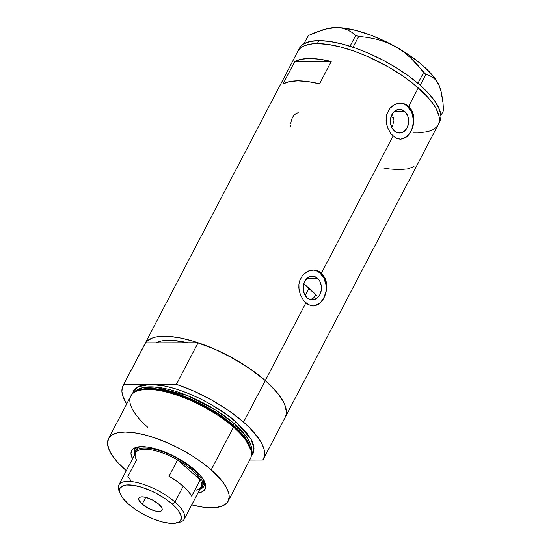 <?xml version="1.0" encoding="UTF-8"?>
<svg xmlns="http://www.w3.org/2000/svg" width="551" height="551" viewBox="0 0 551 551"><rect width="100%" height="100%" fill="white"/><g stroke="black" fill="none" stroke-linecap="round" stroke-linejoin="round"><path stroke-width="0.83" d="M290.728 125.58L290.873 126.778M298.236 112.693L296.107 113.444L293.421 115.862L291.52 119.498L290.708 123.796M317.41 278.221L307.127 278.241L317.41 278.221L318.795 279.708L319.924 281.513L321.274 285.79L321.254 290.411L319.869 294.668L317.328 297.912L314.022 299.654L310.454 299.627L307.162 297.829A11.84 9.153 -90.1 0 1 303.532 284.557A11.84 9.153 -90.1 0 1 312.265 276.182A11.84 9.153 -90.1 0 1 317.41 278.221A11.84 9.153 -90.1 0 1 321.04 291.493A11.84 9.153 -90.1 0 1 312.307 299.868A11.84 9.153 -90.1 0 1 307.162 297.829L304.648 294.544L303.298 290.26L303.319 285.638L304.703 281.382L307.244 278.138L310.55 276.395L314.118 276.43L317.41 278.221M404.654 111.343L394.364 111.357L404.654 111.343L406.039 112.824L408.002 116.681L408.684 121.22L408.498 123.527L407.113 127.791L404.572 131.035L401.266 132.777L397.698 132.743L394.406 130.952A11.84 9.153 -90.1 0 1 390.776 117.68A11.84 9.153 -90.1 0 1 399.509 109.305A11.84 9.153 -90.1 0 1 404.654 111.343A11.84 9.153 -90.1 0 1 408.284 124.609A11.84 9.153 -90.1 0 1 399.551 132.991A11.84 9.153 -90.1 0 1 394.406 130.952L391.892 127.66L390.542 123.383L390.563 118.761L391.947 114.505L394.488 111.254L397.794 109.518L401.362 109.546L404.654 111.343M400.453 103.147L403.49 103.512L406.239 104.559L408.69 106.24L418.271 87.912A79.192 28.253 -152.4 0 0 346.731 48.708A79.192 28.253 -152.4 0 0 297.829 51.319A79.192 28.253 27.6 0 1 317.314 43.591L312.631 43.811L304.903 45.533L301.934 47.007L299.606 48.881L297.933 51.126L299.606 48.881L301.934 47.007L304.903 45.533L312.631 43.811L317.314 43.591A79.192 28.253 27.6 0 1 401.149 74.86A79.192 28.253 27.6 0 1 438.183 124.698A79.192 28.253 -152.4 0 0 418.271 87.912L408.69 106.24L412.32 111.247L413.904 117.742L413.408 124.76L411.101 131.248L407.437 136.18L405.24 137.819L400.425 139.141L397.939 138.776L395.466 137.729L390.955 133.776L387.615 127.908L386.272 122.79L386.155 117.528L386.816 114.147L389.867 108.327L392.133 106.102L396.162 103.884L400.563 103.147L403.49 103.512L406.239 104.559L408.69 106.24L407.32 106.247A17.997 13.906 89.9 0 0 399.957 103.154M313.209 270.024L316.246 270.396L318.995 271.436L321.447 273.124L393.111 136.042L321.447 273.124L325.076 278.131L326.66 284.626L326.164 291.644L323.857 298.125L320.193 303.064L317.996 304.703L313.182 306.025L310.695 305.66L305.867 302.926L303.711 300.653L300.371 294.785L299.028 289.674L298.911 284.412L299.572 281.024L302.623 275.204L304.889 272.986L308.918 270.768L313.319 270.024L316.246 270.396L318.995 271.436L321.447 273.124L320.076 273.124A17.997 13.906 89.9 0 0 312.713 270.038M144.941 343.769L146.614 341.517L151.918 338.169L155.492 337.102L164.322 336.227L169.494 336.434L181.1 338.114L194.007 341.427L214.718 349.176L228.651 355.891L248.405 367.662L265.286 380.555L250.863 369.349L234.127 358.873L216.157 349.809L198.105 342.743L176.375 384.316A79.192 28.253 27.6 0 1 243.549 422.128L229.133 410.922L212.397 400.446L194.42 391.382L176.375 384.316L123.789 384.412L145.519 342.839A79.192 28.253 -152.4 0 0 144.837 343.955A79.192 28.253 27.6 0 1 193.745 341.351A79.192 28.253 27.6 0 1 265.286 380.555L305.867 302.926L265.286 380.555A79.192 28.253 -152.4 0 0 198.105 342.743L176.375 384.316L150.079 384.364L142.551 385.108L139.506 386.017L134.988 388.868L133.562 390.783L132.577 393.683L137.536 386.94L150.079 384.364L123.789 384.412L122.274 387.684L121.916 391.52L122.721 395.852L126.627 404.048A79.192 28.253 27.6 0 1 123.107 385.528A79.192 28.253 27.6 0 1 123.789 384.412L145.519 342.839L155.912 342.818A71.988 25.683 27.6 0 1 187.712 342.763L173.634 340.456L164.673 340.47L160.906 341.062L155.912 342.818L145.519 342.839L144.307 345.153M285.177 417.382L286.031 415.178L286.389 411.349L285.583 407.017L283.641 402.258L280.576 397.147L276.45 391.761L265.286 380.555L243.549 422.128A79.192 28.253 27.6 0 1 263.468 458.907A79.192 28.253 27.6 0 1 262.786 460.023L249.665 460.051L262.786 460.023L264.294 456.751L264.652 452.922L263.853 448.59L261.904 443.824L258.846 438.713L249.589 427.776L243.549 422.128L265.286 380.555A79.192 28.253 27.6 0 1 285.198 417.334A79.192 28.253 -152.4 0 0 265.286 380.555L270.011 384.908L277.835 393.448L283.248 401.5L284.977 405.247L286.41 411.99L286.093 414.924L285.094 417.527M400.067 139.127A17.997 13.906 89.9 0 0 412.906 126.103A17.997 13.906 89.9 0 0 407.32 106.247L408.69 106.24L410.75 108.513L413.381 114.374L413.904 121.248L412.458 128.128L409.414 133.955L405.24 137.819L400.425 139.141L395.466 137.729L390.955 133.776L387.615 127.908L386.086 121.02L386.155 117.528L386.816 114.147L389.867 108.327L394.75 104.47L400.563 103.147M312.823 306.012A17.997 13.906 89.9 0 0 325.662 292.98A17.997 13.906 89.9 0 0 320.076 273.124L321.447 273.124L323.506 275.39L326.137 281.258L326.66 288.132L325.214 295.005L322.17 300.839L317.996 304.703L313.182 306.025L308.223 304.613L303.711 300.653L300.371 294.785L298.842 287.904L298.911 284.412L299.572 281.024L302.623 275.204L307.506 271.347L313.319 270.024M331.22 61.485L319.539 83.835A79.192 28.253 -152.4 0 0 283.056 83.904L294.737 61.554A79.192 28.253 27.6 0 1 331.22 61.485L319.539 83.835L307.988 81.589L297.836 80.839L289.427 81.624L283.056 83.904L294.737 61.554L331.22 61.485L294.737 61.554L301.115 59.274L309.524 58.489L319.676 59.239L331.22 61.485M418.271 87.912L427.197 96.583L433.844 104.917L436.234 108.864L439.023 116.116L439.395 119.353L439.078 122.288L438.079 124.891L439.078 122.288L439.395 119.353L439.023 116.116L436.234 108.864L433.844 104.917L427.197 96.583L413.057 83.559L418.271 87.912M436.413 127.136L434.078 129.01L436.413 127.136M423.382 132.206L413.532 132.219L423.382 132.206M418.698 132.426A79.192 28.253 27.6 0 0 438.183 124.698L439.746 121.716A79.192 28.253 -152.4 0 0 402.705 71.885A79.192 28.253 -152.4 0 0 318.871 40.609L317.314 43.591L328.093 44.424L340.408 46.938L353.783 51.023L367.703 56.533L388.441 66.988L401.39 75.026L413.057 83.559L401.39 75.026L388.441 66.988L367.703 56.533L353.783 51.023L340.408 46.938L328.093 44.424L317.314 43.591L318.871 40.609A79.192 28.253 -152.4 0 0 299.386 48.343L123.107 385.528M392.05 126.999L392.615 125.552L392.05 126.999M393.056 124.03L393.359 122.446L393.056 124.03M393.504 120.848L393.359 122.446L393.504 120.848M393.324 117.7L393.497 119.25L393.324 117.7M392.484 114.794L392.994 116.206L392.484 114.794M390.962 116.97A53.991 19.264 -152.4 0 0 393.276 117.411M310.447 299.682L313.512 298.001L315.964 294.826L313.512 298.001L311.88 299.131M383.097 167.917L389.075 168.93L399.227 169.674L407.637 168.895L414.015 166.616M314.924 305.702L319.952 303.057L323.809 298.119L325.91 291.651L326.192 288.145L325.944 284.626L323.892 278.124L320.076 273.124L317.679 271.443M402.168 138.818L407.196 136.173L411.053 131.241L412.348 128.142L413.436 121.261L412.41 114.367L411.136 111.24L407.32 106.247L404.923 104.559M326.412 28.817L336.2 27.55L342.054 28.108L347.192 29.713L351.717 32.206L355.698 35.388L358.729 36.366L353.039 47.255L358.729 36.366L368.137 37.482L377.401 39.424L386.485 42.379L395.294 46.532A67.945 24.237 -152.4 0 0 336.2 27.55A67.945 24.237 -152.4 0 0 328.334 28.363L315.764 32.275L308.457 35.478L303.801 43.839L308.457 35.478L322.948 29.747L329.78 28.129L336.2 27.55L342.054 28.108L347.192 29.713L351.717 32.206L355.698 35.388L350.009 46.263L355.698 35.388L358.729 36.366L368.137 37.482L377.401 39.424L386.485 42.379L395.294 46.532L403.366 51.753L410.77 57.951L417.513 64.949L423.609 72.47L417.94 83.311L423.609 72.47L425.84 74.433L429.615 75.556L433.079 77.505L436.172 80.474L438.782 84.64L440.766 89.875L443.045 103.092L443.486 110.627L440.917 115.524L443.486 110.627L443.045 103.092L441.537 92.864L438.782 84.64A67.945 24.237 -152.4 0 0 395.294 46.532L403.366 51.753L410.77 57.951L425.84 74.433L429.615 75.556L434.677 78.855L437.549 82.409L439.65 86.617M420.186 85.253L425.84 74.433L420.186 85.253M439.664 86.631A67.945 24.237 -152.4 0 0 439.629 86.548A67.945 24.237 -152.4 0 0 438.782 84.64L432.604 75.446L422.817 65.576L416.77 60.603L402.891 51.002L387.429 42.399L371.436 35.374L356.015 30.422L342.199 27.867L336.2 27.55L328.265 28.377M439.629 86.548L439.856 87.127M439.643 121.909L440.642 119.305L440.952 116.371L439.519 109.628L435.4 101.942L428.754 93.601L419.828 84.937L408.973 76.272L396.603 67.945L383.193 60.273L369.26 53.557L355.34 48.047L341.964 43.956L329.65 41.449L318.871 40.609L310.041 41.483L303.491 44.025L301.163 45.898L299.489 48.151M138.487 446.847A39.149 13.968 -152.4 0 0 134.513 455.002A39.149 13.968 27.6 0 1 134.678 449.823A39.149 13.968 27.6 0 1 138.487 446.847M132.529 458.804A41.483 14.801 27.6 0 1 136.999 447.13A41.483 14.801 27.6 0 1 194.689 469.851L199.366 474.39L202.851 478.757L205.564 484.625L205.592 487.855L204.194 490.397L201.418 492.153L197.368 493.049M135.257 451.641A37.799 13.486 27.6 0 1 158.592 450.401A37.799 13.486 27.6 0 1 192.74 469.108L193.07 468.474L192.74 469.108A37.799 13.486 27.6 0 1 202.245 486.664A37.799 13.486 27.6 0 1 200.089 488.84A37.799 13.486 -152.4 0 0 192.74 469.108A37.799 13.486 -152.4 0 0 155.106 449.43A37.799 13.486 -152.4 0 0 134.699 454.651A37.799 13.486 27.6 0 1 135.257 451.641L136.421 449.409A37.799 13.486 27.6 0 1 139.61 446.723M134.988 449.32A39.149 13.968 -152.4 0 0 134.795 452.936M315.964 294.826A71.988 25.683 -152.4 0 0 309.008 288.18L305.185 295.494L309.008 288.18A71.988 25.683 -152.4 0 0 303.732 283.799L317.121 296.059M228.169 501.169L250.471 458.515A67.491 24.079 -152.4 0 0 233.5 427.163A67.491 24.079 27.6 0 1 251.111 450.89L250.739 449.272A66.361 23.672 -152.4 0 0 233.417 425.944L233.5 427.163L211.198 469.817A67.491 24.079 27.6 0 1 228.169 501.169A67.491 24.079 27.6 0 1 191.714 504.861L202.375 507.044L207.155 507.581L215.558 507.567L222.143 506.1L226.654 503.249L228.086 501.327L229.202 496.609L228.885 493.854L226.509 487.676L221.895 480.809L211.198 469.817L233.5 427.163A67.491 24.079 -152.4 0 0 172.525 393.751A67.491 24.079 -152.4 0 0 130.849 395.976L108.547 438.63A67.491 24.079 27.6 0 1 150.223 436.406A67.491 24.079 27.6 0 1 211.198 469.817L201.948 462.434L191.404 455.34L179.977 448.803L168.103 443.073L156.236 438.376L144.837 434.891L134.341 432.755L125.153 432.039L117.625 432.783L112.046 434.953L108.637 438.465L107.514 443.183L108.74 448.934L112.246 455.484L117.914 462.592L125.518 469.975A67.491 24.079 27.6 0 1 108.547 438.63M138.742 390.301L148.439 388.476L161.732 389.667L192.037 399.468L217.184 413.092L233.369 425.227A0.902 0.475 -48.8 0 0 233.3 425.84A0.902 0.475 131.2 0 1 233.369 425.227A65.693 23.438 27.6 0 1 250.622 448.789L244.038 436.247L233.369 425.227L234.203 423.629L216.095 410.261L187.443 395.57L154.914 387.043L142.571 387.718L135.312 391.747A65.693 23.438 -152.4 0 1 234.203 423.629L233.369 425.227A65.693 23.438 27.6 0 0 138.742 390.301M250.905 450.071L244.313 437.232L233.417 425.944L216.963 413.615L191.376 399.792L160.61 389.95L147.213 388.834L137.536 390.804M150.079 384.364C182.381 384.818 225.207 411.06 236.124 422.142A1.798 0.944 -48.8 0 0 234.203 423.629A1.798 0.944 131.2 0 1 236.124 422.142L246.82 433.134L251.435 439.994L252.909 443.183L253.811 446.172L253.859 451.427L253.012 453.652L251.366 455.78L254.087 448.059L250.808 438.885L236.124 422.142L226.874 414.751L210.702 404.303L198.994 398.139L187.065 392.904L175.376 388.792L164.377 385.969L150.079 384.364M126.324 470.671A67.491 24.079 27.6 0 1 125.518 469.975L126.324 470.671M251.394 452.433A65.693 23.438 -152.4 0 0 234.203 423.629L246.889 437.398L250.905 445.132L251.394 452.433M198.105 342.743L187.712 342.763L198.105 342.743M155.912 342.818L187.712 342.763L155.912 342.818L161.581 340.917L168.937 340.27L177.739 340.89L187.712 342.763A71.988 25.683 27.6 0 0 155.912 342.818M132.619 458.969L130.959 453.48L131.648 450.58L133.748 448.418L139.348 446.744L147.448 447.068L157.352 449.354L171.864 455.098L182.526 460.946L194.689 469.851A41.483 14.801 27.6 0 1 204.958 482.655A41.483 14.801 27.6 0 1 197.919 492.987M147.82 427.321A67.491 24.079 27.6 0 1 136.738 391.1A67.491 24.079 27.6 0 1 233.5 427.163L233.417 425.944A66.361 23.672 -152.4 0 0 138.28 390.48L136.738 391.1M201.446 487.78A39.149 13.968 -152.4 0 0 204.304 485.562M204.331 481.271A39.149 13.968 27.6 0 1 204.063 486.099A39.149 13.968 27.6 0 1 199.91 489.192A39.149 13.968 -152.4 0 0 204.331 481.271M201.108 487.917L202.575 487.187L204.559 485.149M134.781 449.974L134.816 453.025M203.409 484.425A37.799 13.486 27.6 0 0 203.801 480.279L203.842 483.275L203.36 484.522M136.469 449.32L139.802 446.647M176.43 523.037L179.426 522.334A36.896 13.162 -152.4 0 0 174.949 502.037L172.263 504.131A34.376 12.267 27.6 0 1 176.43 523.037A34.376 12.267 27.6 0 1 128.624 504.206L135.952 509.806L144.527 514.916L153.612 519.097L162.421 521.997L170.204 523.36L174.481 523.354L179.123 521.969L181.293 519.049L181.272 516.37L179.02 511.507L174.316 506.018L169.997 502.237L164.935 498.531L156.36 493.42L150.313 490.507L141.325 487.146L133.115 485.252L126.406 484.983L123.052 485.727L120.022 488.158L119.615 491.967L120.827 495.115L123.176 498.614L128.624 504.206A34.376 12.267 27.6 0 1 120.118 493.6A34.376 12.267 27.6 0 1 135.629 485.686A34.376 12.267 27.6 0 1 172.263 504.131L174.949 502.037A36.896 13.162 27.6 0 1 184.234 519.173A36.896 13.162 27.6 0 1 177.801 522.623M142.158 504.186A13.052 4.656 27.6 0 1 138.88 498.125A13.052 4.656 27.6 0 1 146.938 497.691A13.052 4.656 27.6 0 1 158.722 504.151L161.973 508.222L161.987 510.247L161.333 510.922L158.798 511.486L154.989 510.935L148.198 508.249L142.158 504.186L138.914 500.115L138.893 498.09L140.636 496.995L142.089 496.85L145.898 497.401L152.689 500.088L158.722 504.151A13.052 4.656 27.6 0 1 162.008 510.212A13.052 4.656 27.6 0 1 153.949 510.646A13.052 4.656 27.6 0 1 142.158 504.186L145.733 497.36L142.158 504.186M184.234 519.173L201.053 486.994A36.896 13.162 -152.4 0 0 200.247 479.804L191.679 496.196L188.339 491.382L183.207 486.244L174.949 502.037L183.207 486.244A36.896 13.162 -152.4 0 0 168.978 476.305L177.546 459.92L200.247 479.804L191.679 496.196A36.896 13.162 -152.4 0 0 183.207 486.244L176.623 481.113L168.978 476.305L177.546 459.92A36.896 13.162 27.6 0 1 191.776 469.858A36.896 13.162 27.6 0 1 200.247 479.804A36.896 13.162 27.6 0 1 196.246 490.149M131.248 481.195L127.901 476.381L136.476 459.995A36.896 13.162 27.6 0 1 135.815 458.556A36.896 13.162 27.6 0 1 177.546 459.92L200.247 479.804L196.907 474.99L191.776 469.858L192.74 469.108L191.776 469.858L185.191 464.727L177.546 459.92A36.896 13.162 -152.4 0 0 135.663 452.805L118.837 484.99A36.896 13.162 27.6 0 1 141.621 483.771A36.896 13.162 27.6 0 1 174.949 502.037A36.896 13.162 -152.4 0 0 135.629 482.249A36.896 13.162 -152.4 0 0 118.988 490.741L120.118 493.6M119.677 492.236A36.896 13.162 27.6 0 1 118.837 484.99M438.183 124.698L263.468 458.907"/></g></svg>
